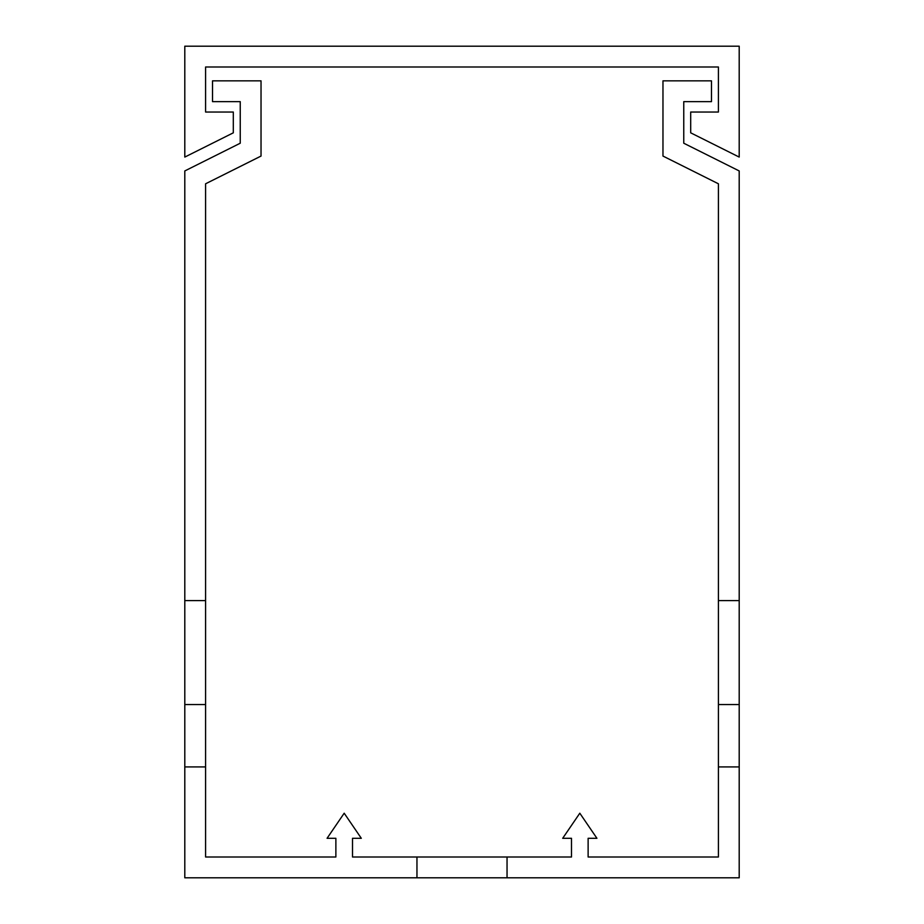 <?xml version="1.0" encoding="UTF-8"?>
<svg xmlns="http://www.w3.org/2000/svg" width="924" height="924" viewBox="0 0 924 924"><rect width="100%" height="100%" fill="white"/><g stroke="black" fill="none" stroke-linecap="round" stroke-linejoin="round"><path stroke-width="1.39" d="M184.8 46.2L739.2 46.2L739.2 157.08L690.69 132.825L690.69 112.035L718.41 112.035L718.41 66.99L205.59 66.99L205.59 112.035L233.31 112.035L233.31 132.825L184.8 157.08L184.8 46.2M718.41 600.6L718.41 183.784L662.97 156.064L662.97 80.85L711.48 80.85L711.48 101.64L683.76 101.64L683.76 143.22L739.2 170.94L739.2 600.6L718.41 600.6L718.41 766.92L739.2 766.92L739.2 877.8L184.8 877.8L184.8 766.92L205.59 766.92L205.59 704.55L184.8 704.55L184.8 600.6L205.59 600.6L205.59 704.55M416.955 877.8L416.955 857.01L507.045 857.01L507.045 877.8M739.2 600.6L739.2 704.55L718.41 704.55M718.41 766.92L718.41 857.01L588.126 857.01L588.126 838.299L596.927 838.299L579.81 813.212L562.693 838.299L571.494 838.299L571.494 857.01L507.045 857.01M416.955 857.01L352.506 857.01L352.506 838.299L361.307 838.299L344.19 813.212L327.073 838.299L335.874 838.299L335.874 857.01L205.59 857.01L205.59 766.92M739.2 766.92L739.2 704.55M184.8 704.55L184.8 766.92M184.8 600.6L184.8 170.94L240.24 143.22L240.24 101.64L212.52 101.64L212.52 80.85L261.03 80.85L261.03 156.064L205.59 183.784L205.59 600.6M683.76 101.64L683.76 143.22L683.76 101.64M240.24 143.22L240.24 101.64L240.24 143.22"/></g></svg>
